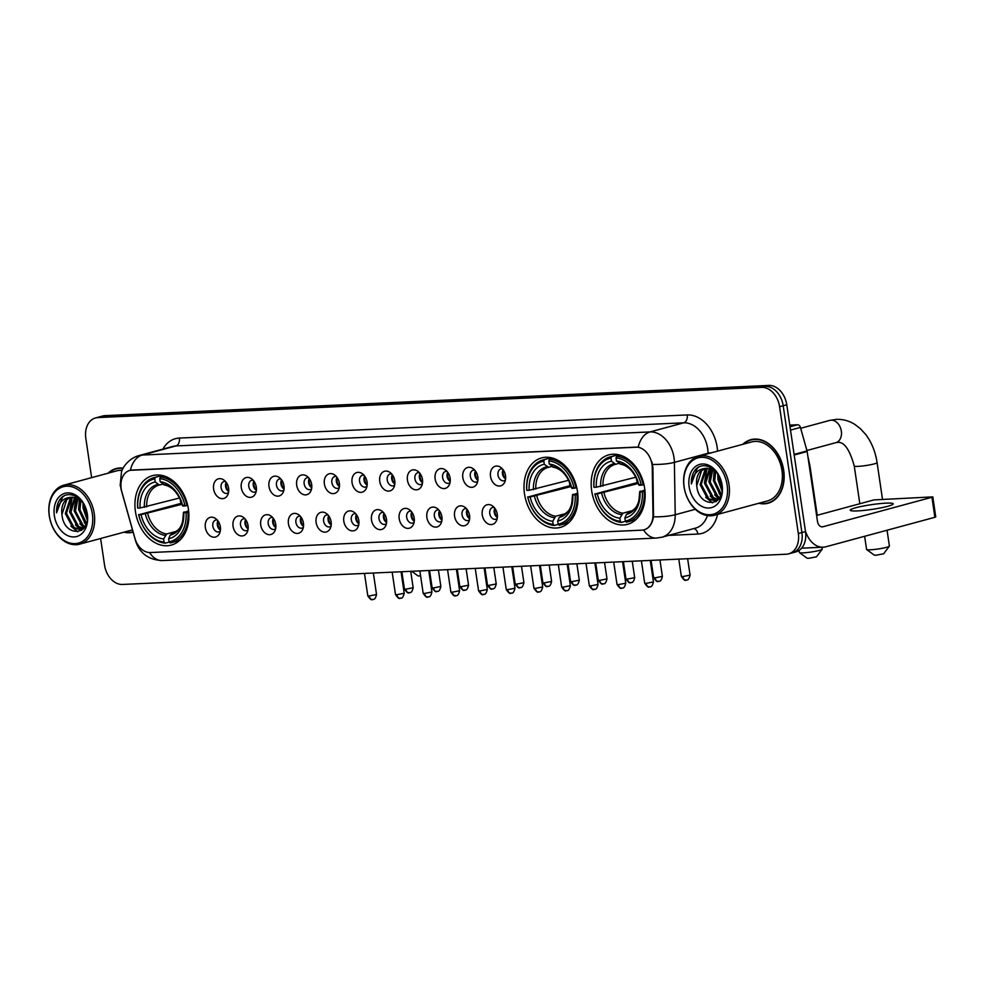 <?xml version="1.0" encoding="UTF-8"?>
<svg xmlns="http://www.w3.org/2000/svg" width="985" height="985" viewBox="0 0 985 985"><rect width="100%" height="100%" fill="white"/><g stroke="black" fill="none" stroke-linecap="round" stroke-linejoin="round"><path stroke-width="1.48" d="M524.5 493.854A35.977 26.226 -105.1 0 0 560.379 527.381A35.977 26.226 -105.1 0 0 577.481 491.441A35.977 26.226 -105.1 0 0 541.59 457.914A35.977 26.226 -105.1 0 0 524.5 493.854M591.677 490.801A35.977 26.226 -105.1 0 0 627.556 524.315A35.977 26.226 -105.1 0 0 644.658 488.388A35.977 26.226 -105.1 0 0 608.767 454.861A35.977 26.226 -105.1 0 0 591.677 490.801M135.425 511.572A35.977 26.226 -105.1 0 0 171.304 545.087A35.977 26.226 -105.1 0 0 188.406 509.159A35.977 26.226 -105.1 0 0 152.515 475.632A35.977 26.226 -105.1 0 0 135.425 511.572M220.357 526.852A10.182 7.424 74.9 0 1 219.483 533.513A10.182 7.424 74.9 0 1 211.603 536.69A10.182 7.424 74.9 0 1 205.36 527.529A10.182 7.424 74.9 0 1 207.847 518.664A10.182 7.424 74.9 0 1 215.383 518.393A10.182 7.424 74.9 0 1 220.357 526.852M217.254 520.031A6.107 4.457 -105.1 0 0 215.74 520.08A6.107 4.457 -105.1 0 0 212.846 526.187A6.107 4.457 -105.1 0 0 218.941 531.875A6.107 4.457 -105.1 0 0 220.271 531.161M248.048 525.596A10.182 7.424 74.9 0 1 247.173 532.257A10.182 7.424 74.9 0 1 239.293 535.434A10.182 7.424 74.9 0 1 233.051 526.273A10.182 7.424 74.9 0 1 235.538 517.408A10.182 7.424 74.9 0 1 243.073 517.137A10.182 7.424 74.9 0 1 248.048 525.596M244.945 518.775A6.107 4.457 -105.1 0 0 243.43 518.824A6.107 4.457 -105.1 0 0 240.537 524.919A6.107 4.457 -105.1 0 0 246.632 530.619A6.107 4.457 -105.1 0 0 247.961 529.905M275.738 524.328A10.182 7.424 74.9 0 1 274.864 530.989A10.182 7.424 74.9 0 1 266.984 534.165A10.182 7.424 74.9 0 1 260.742 525.017A10.182 7.424 74.9 0 1 263.229 516.152A10.182 7.424 74.9 0 1 270.764 515.869A10.182 7.424 74.9 0 1 275.738 524.328M272.636 517.507A6.107 4.457 -105.1 0 0 271.121 517.556A6.107 4.457 -105.1 0 0 268.228 523.663A6.107 4.457 -105.1 0 0 274.322 529.351A6.107 4.457 -105.1 0 0 275.652 528.637M303.429 523.072A10.182 7.424 74.9 0 1 302.555 529.733A10.182 7.424 74.9 0 1 294.675 532.91A10.182 7.424 74.9 0 1 288.433 523.749A10.182 7.424 74.9 0 1 290.92 514.884A10.182 7.424 74.9 0 1 298.455 514.613A10.182 7.424 74.9 0 1 303.429 523.072M300.326 516.251A6.107 4.457 -105.1 0 0 298.824 516.3A6.107 4.457 -105.1 0 0 295.919 522.407A6.107 4.457 -105.1 0 0 302.013 528.095A6.107 4.457 -105.1 0 0 303.343 527.381M331.12 521.804A10.182 7.424 74.9 0 1 330.246 528.477A10.182 7.424 74.9 0 1 322.378 531.641A10.182 7.424 74.9 0 1 316.123 522.493A10.182 7.424 74.9 0 1 318.611 513.628A10.182 7.424 74.9 0 1 326.146 513.357A10.182 7.424 74.9 0 1 331.12 521.804M328.017 514.983A6.107 4.457 -105.1 0 0 326.515 515.044A6.107 4.457 -105.1 0 0 323.609 521.139A6.107 4.457 -105.1 0 0 329.704 526.84A6.107 4.457 -105.1 0 0 331.034 526.125M358.811 520.548A10.182 7.424 74.9 0 1 357.937 527.209A10.182 7.424 74.9 0 1 350.069 530.386A10.182 7.424 74.9 0 1 343.814 521.225A10.182 7.424 74.9 0 1 346.301 512.36A10.182 7.424 74.9 0 1 353.849 512.089A10.182 7.424 74.9 0 1 358.811 520.548M355.708 513.727A6.107 4.457 -105.1 0 0 354.206 513.776A6.107 4.457 -105.1 0 0 351.3 519.883A6.107 4.457 -105.1 0 0 357.395 525.571A6.107 4.457 -105.1 0 0 358.725 524.857M386.502 519.292A10.182 7.424 74.9 0 1 385.627 525.953A10.182 7.424 74.9 0 1 377.76 529.13A10.182 7.424 74.9 0 1 371.505 519.969A10.182 7.424 74.9 0 1 373.992 511.104A10.182 7.424 74.9 0 1 381.54 510.833A10.182 7.424 74.9 0 1 386.502 519.292M383.399 512.471A6.107 4.457 -105.1 0 0 381.897 512.52A6.107 4.457 -105.1 0 0 378.991 518.615A6.107 4.457 -105.1 0 0 385.086 524.315A6.107 4.457 -105.1 0 0 386.415 523.601M414.192 518.024A10.182 7.424 74.9 0 1 413.318 524.685A10.182 7.424 74.9 0 1 405.451 527.861A10.182 7.424 74.9 0 1 399.196 518.713A10.182 7.424 74.9 0 1 401.683 509.848A10.182 7.424 74.9 0 1 409.231 509.565A10.182 7.424 74.9 0 1 414.192 518.024M411.09 511.203A6.107 4.457 -105.1 0 0 409.588 511.252A6.107 4.457 -105.1 0 0 406.682 517.359A6.107 4.457 -105.1 0 0 412.777 523.047A6.107 4.457 -105.1 0 0 414.106 522.333M441.883 516.768A10.182 7.424 74.9 0 1 441.009 523.429A10.182 7.424 74.9 0 1 433.141 526.606A10.182 7.424 74.9 0 1 426.887 517.445A10.182 7.424 74.9 0 1 429.374 508.58A10.182 7.424 74.9 0 1 436.921 508.309A10.182 7.424 74.9 0 1 441.883 516.768M438.781 509.947A6.107 4.457 -105.1 0 0 437.278 509.996A6.107 4.457 -105.1 0 0 434.373 516.103A6.107 4.457 -105.1 0 0 440.467 521.791A6.107 4.457 -105.1 0 0 441.797 521.077M469.574 515.5A10.182 7.424 74.9 0 1 468.7 522.173A10.182 7.424 74.9 0 1 460.832 525.337A10.182 7.424 74.9 0 1 454.577 516.189A10.182 7.424 74.9 0 1 457.065 507.324A10.182 7.424 74.9 0 1 464.612 507.053A10.182 7.424 74.9 0 1 469.574 515.5M466.471 508.679A6.107 4.457 -105.1 0 0 464.969 508.74A6.107 4.457 -105.1 0 0 462.063 514.835A6.107 4.457 -105.1 0 0 468.158 520.536A6.107 4.457 -105.1 0 0 469.488 519.821M497.265 514.244A10.182 7.424 74.9 0 1 496.391 520.905A10.182 7.424 74.9 0 1 488.523 524.082A10.182 7.424 74.9 0 1 482.268 514.921A10.182 7.424 74.9 0 1 484.768 506.056A10.182 7.424 74.9 0 1 492.303 505.785A10.182 7.424 74.9 0 1 497.265 514.244M494.162 507.423A6.107 4.457 -105.1 0 0 492.66 507.472A6.107 4.457 -105.1 0 0 489.754 513.579A6.107 4.457 -105.1 0 0 495.849 519.267A6.107 4.457 -105.1 0 0 497.179 518.553M228.594 488.314A10.182 7.424 74.9 0 1 227.72 494.975A10.182 7.424 74.9 0 1 219.852 498.151A10.182 7.424 74.9 0 1 213.61 488.991A10.182 7.424 74.9 0 1 216.097 480.126A10.182 7.424 74.9 0 1 223.632 479.855A10.182 7.424 74.9 0 1 228.594 488.314M225.503 481.493A6.107 4.457 -105.1 0 0 223.989 481.542A6.107 4.457 -105.1 0 0 221.083 487.649A6.107 4.457 -105.1 0 0 227.178 493.337A6.107 4.457 -105.1 0 0 228.508 492.623M256.285 487.046A10.182 7.424 74.9 0 1 255.41 493.719A10.182 7.424 74.9 0 1 247.543 496.883A10.182 7.424 74.9 0 1 241.3 487.735A10.182 7.424 74.9 0 1 243.787 478.87A10.182 7.424 74.9 0 1 251.323 478.587A10.182 7.424 74.9 0 1 256.285 487.046M253.194 480.224A6.107 4.457 -105.1 0 0 251.68 480.286A6.107 4.457 -105.1 0 0 248.774 486.381A6.107 4.457 -105.1 0 0 254.869 492.069A6.107 4.457 -105.1 0 0 256.199 491.355M283.975 485.79A10.182 7.424 74.9 0 1 283.101 492.451A10.182 7.424 74.9 0 1 275.234 495.627A10.182 7.424 74.9 0 1 268.991 486.467A10.182 7.424 74.9 0 1 271.478 477.602A10.182 7.424 74.9 0 1 279.014 477.331A10.182 7.424 74.9 0 1 283.975 485.79M280.885 478.969A6.107 4.457 -105.1 0 0 279.371 479.018A6.107 4.457 -105.1 0 0 276.465 485.125A6.107 4.457 -105.1 0 0 282.56 490.813A6.107 4.457 -105.1 0 0 283.889 490.099M311.679 484.521A10.182 7.424 74.9 0 1 310.792 491.195A10.182 7.424 74.9 0 1 302.924 494.359A10.182 7.424 74.9 0 1 296.682 485.211A10.182 7.424 74.9 0 1 299.169 476.346A10.182 7.424 74.9 0 1 306.704 476.075A10.182 7.424 74.9 0 1 311.679 484.521M308.576 477.7A6.107 4.457 -105.1 0 0 307.061 477.762A6.107 4.457 -105.1 0 0 304.156 483.857A6.107 4.457 -105.1 0 0 310.25 489.557A6.107 4.457 -105.1 0 0 311.58 488.843M339.369 483.266A10.182 7.424 74.9 0 1 338.483 489.927A10.182 7.424 74.9 0 1 330.615 493.103A10.182 7.424 74.9 0 1 324.373 483.955A10.182 7.424 74.9 0 1 326.86 475.09A10.182 7.424 74.9 0 1 334.395 474.807A10.182 7.424 74.9 0 1 339.369 483.266M336.267 476.444A6.107 4.457 -105.1 0 0 334.752 476.494A6.107 4.457 -105.1 0 0 331.859 482.601A6.107 4.457 -105.1 0 0 337.941 488.289A6.107 4.457 -105.1 0 0 339.271 487.575M367.06 482.01A10.182 7.424 74.9 0 1 366.174 488.671A10.182 7.424 74.9 0 1 358.306 491.847A10.182 7.424 74.9 0 1 352.064 482.687A10.182 7.424 74.9 0 1 354.551 473.822A10.182 7.424 74.9 0 1 362.086 473.551A10.182 7.424 74.9 0 1 367.06 482.01M363.958 475.189A6.107 4.457 -105.1 0 0 362.443 475.238A6.107 4.457 -105.1 0 0 359.55 481.345A6.107 4.457 -105.1 0 0 365.632 487.033A6.107 4.457 -105.1 0 0 366.962 486.319M394.751 480.742A10.182 7.424 74.9 0 1 393.877 487.415A10.182 7.424 74.9 0 1 385.997 490.579A10.182 7.424 74.9 0 1 379.754 481.431A10.182 7.424 74.9 0 1 382.242 472.566A10.182 7.424 74.9 0 1 389.777 472.283A10.182 7.424 74.9 0 1 394.751 480.742M391.648 473.92A6.107 4.457 -105.1 0 0 390.134 473.982A6.107 4.457 -105.1 0 0 387.24 480.077A6.107 4.457 -105.1 0 0 393.323 485.765A6.107 4.457 -105.1 0 0 394.653 485.051M422.442 479.486A10.182 7.424 74.9 0 1 421.568 486.147A10.182 7.424 74.9 0 1 413.688 489.323A10.182 7.424 74.9 0 1 407.445 480.163A10.182 7.424 74.9 0 1 409.932 471.298A10.182 7.424 74.9 0 1 417.468 471.027A10.182 7.424 74.9 0 1 422.442 479.486M419.339 472.665A6.107 4.457 -105.1 0 0 417.825 472.714A6.107 4.457 -105.1 0 0 414.931 478.821A6.107 4.457 -105.1 0 0 421.014 484.509A6.107 4.457 -105.1 0 0 422.356 483.795M450.133 478.217A10.182 7.424 74.9 0 1 449.258 484.891A10.182 7.424 74.9 0 1 441.379 488.055A10.182 7.424 74.9 0 1 435.136 478.907A10.182 7.424 74.9 0 1 437.623 470.042A10.182 7.424 74.9 0 1 445.158 469.771A10.182 7.424 74.9 0 1 450.133 478.217M447.03 471.396A6.107 4.457 -105.1 0 0 445.515 471.458A6.107 4.457 -105.1 0 0 442.622 477.553A6.107 4.457 -105.1 0 0 448.704 483.253A6.107 4.457 -105.1 0 0 450.046 482.539M477.823 476.962A10.182 7.424 74.9 0 1 476.949 483.623A10.182 7.424 74.9 0 1 469.069 486.799A10.182 7.424 74.9 0 1 462.827 477.651A10.182 7.424 74.9 0 1 465.314 468.786A10.182 7.424 74.9 0 1 472.849 468.503A10.182 7.424 74.9 0 1 477.823 476.962M474.721 470.14A6.107 4.457 -105.1 0 0 473.206 470.19A6.107 4.457 -105.1 0 0 470.313 476.297A6.107 4.457 -105.1 0 0 476.408 481.985A6.107 4.457 -105.1 0 0 477.737 481.271M505.514 475.706A10.182 7.424 74.9 0 1 504.64 482.367A10.182 7.424 74.9 0 1 496.76 485.543A10.182 7.424 74.9 0 1 490.518 476.383A10.182 7.424 74.9 0 1 493.005 467.518A10.182 7.424 74.9 0 1 500.54 467.247A10.182 7.424 74.9 0 1 505.514 475.706M502.412 468.885A6.107 4.457 -105.1 0 0 500.897 468.934A6.107 4.457 -105.1 0 0 498.004 475.041A6.107 4.457 -105.1 0 0 504.098 480.729A6.107 4.457 -105.1 0 0 505.428 480.015M220.431 530.127A6.107 4.457 74.9 0 1 217.328 524.968A6.107 4.457 74.9 0 1 217.919 520.843M248.121 528.859A6.107 4.457 74.9 0 1 245.019 523.712A6.107 4.457 74.9 0 1 245.61 519.587M275.812 527.603A6.107 4.457 74.9 0 1 272.71 522.456A6.107 4.457 74.9 0 1 273.301 518.319M303.503 526.347A6.107 4.457 74.9 0 1 300.4 521.188A6.107 4.457 74.9 0 1 300.991 517.063M331.194 525.079A6.107 4.457 74.9 0 1 328.091 519.932A6.107 4.457 74.9 0 1 328.682 515.808M358.885 523.823A6.107 4.457 74.9 0 1 355.782 518.664A6.107 4.457 74.9 0 1 356.373 514.539M386.576 522.555A6.107 4.457 74.9 0 1 383.473 517.408A6.107 4.457 74.9 0 1 384.064 513.284M414.266 521.299A6.107 4.457 74.9 0 1 411.164 516.152A6.107 4.457 74.9 0 1 411.755 512.015M441.957 520.043A6.107 4.457 74.9 0 1 438.854 514.884A6.107 4.457 74.9 0 1 439.445 510.759M469.648 518.775A6.107 4.457 74.9 0 1 466.545 513.628A6.107 4.457 74.9 0 1 467.136 509.504M497.339 517.519A6.107 4.457 74.9 0 1 494.236 512.36A6.107 4.457 74.9 0 1 494.827 508.235M228.668 491.577A6.107 4.457 74.9 0 1 225.577 486.43A6.107 4.457 74.9 0 1 226.168 482.305M256.359 490.321A6.107 4.457 74.9 0 1 253.268 485.174A6.107 4.457 74.9 0 1 253.859 481.037M284.049 489.065A6.107 4.457 74.9 0 1 280.959 483.906A6.107 4.457 74.9 0 1 281.55 479.781M311.74 487.797A6.107 4.457 74.9 0 1 308.65 482.65A6.107 4.457 74.9 0 1 309.241 478.525M339.431 486.541A6.107 4.457 74.9 0 1 336.341 481.382A6.107 4.457 74.9 0 1 336.932 477.257M367.134 485.273A6.107 4.457 74.9 0 1 364.031 480.126A6.107 4.457 74.9 0 1 364.622 476.001M394.825 484.017A6.107 4.457 74.9 0 1 391.722 478.87A6.107 4.457 74.9 0 1 392.313 474.745M422.516 482.761A6.107 4.457 74.9 0 1 419.413 477.602A6.107 4.457 74.9 0 1 420.004 473.477M450.207 481.493A6.107 4.457 74.9 0 1 447.104 476.346A6.107 4.457 74.9 0 1 447.695 472.221M477.897 480.237A6.107 4.457 74.9 0 1 474.795 475.078A6.107 4.457 74.9 0 1 475.386 470.953M505.588 478.969A6.107 4.457 74.9 0 1 502.485 473.822A6.107 4.457 74.9 0 1 503.076 469.697M121.844 491.823A18.321 13.359 74.9 0 1 121.167 488.695A18.321 13.359 74.9 0 1 129.885 470.387A18.321 13.359 74.9 0 1 132.002 470.067L635.842 447.128A18.321 13.359 74.9 0 1 652.255 467.666L652.993 514.675A18.321 13.359 74.9 0 1 644.018 529.844A18.321 13.359 74.9 0 1 641.9 530.164L150.397 552.548A18.321 13.359 74.9 0 1 134.908 538.266L121.844 491.823M123.999 532.183A32.924 23.997 -105.1 0 0 133.123 532.171M758.795 503.273A32.924 23.997 -105.1 0 0 768.066 503.237A32.924 23.997 -105.1 0 0 783.703 470.35A32.924 23.997 -105.1 0 0 750.865 439.679A32.924 23.997 -105.1 0 0 742.85 444.309M768.238 502.83A32.924 23.997 -105.1 0 0 769.827 502.645M130.229 470.301L638.231 447.128A23.763 16.055 -92.6 0 1 650.075 431.923A27.149 19.798 74.9 0 1 674.011 457.717A27.149 19.798 74.9 0 1 674.393 462.359L675.205 514.736A27.149 19.798 74.9 0 1 661.92 537.207L695.558 528.108A27.149 19.798 -105.1 0 0 707.415 515.598M100.618 538.5L104.545 565.107A20.365 14.849 -105.1 0 0 122.497 584.45L786.276 554.223A20.365 14.849 -105.1 0 0 788.64 553.853L795.818 551.92A20.365 14.849 -105.1 0 0 805.496 531.58L786.769 404.761L783.186 405.734A20.365 14.849 -105.1 0 0 765.234 386.391L101.443 416.606A20.365 14.849 -105.1 0 0 99.079 416.975A20.365 14.849 -105.1 0 1 101.443 416.606L765.234 386.391A20.365 14.849 -105.1 0 1 783.186 405.734L801.913 532.553L783.186 405.734L779.591 406.706A20.365 14.849 -105.1 0 0 761.639 387.364L97.86 417.578A20.365 14.849 -105.1 0 0 95.496 417.948A20.365 14.849 -105.1 0 0 85.818 438.288L91.63 477.651M792.236 552.893A20.365 14.849 -105.1 0 0 801.913 532.553A20.365 14.849 -105.1 0 1 792.236 552.893M651.824 461.768L652.907 467.493L653.498 516.805C652.205 524.254 648.906 528.625 643.587 529.918A23.763 16.055 87.4 0 0 656.404 538.069L661.92 537.207M123.187 468.134A32.924 23.997 -105.1 0 0 116.082 468.577A32.924 23.997 -105.1 0 0 108.055 473.206M788.64 553.853A20.365 14.849 -105.1 0 0 798.318 533.525L779.591 406.706M752.688 439.285A32.924 23.997 -105.1 0 0 751.235 439.926M117.892 468.183A32.924 23.997 -105.1 0 0 116.439 468.835M786.769 404.761A20.365 14.849 -105.1 0 0 768.817 385.418L105.038 415.645A20.365 14.849 -105.1 0 0 102.674 416.002L95.496 417.948M92.344 513.936A29.193 21.276 -105.1 0 0 66.611 486.208A29.193 21.276 -105.1 0 0 49.348 515.894A29.193 21.276 -105.1 0 0 75.082 543.609A29.193 21.276 -105.1 0 0 92.344 513.936M94.24 513.641A30.547 22.261 -105.1 0 0 63.766 485.186A30.547 22.261 -105.1 0 0 49.25 515.697A30.547 22.261 -105.1 0 0 79.711 544.151A30.547 22.261 -105.1 0 0 94.24 513.641M122.103 470.337A30.547 22.261 -105.1 0 0 116.698 470.867L63.766 485.186M123.014 468.441A32.579 23.751 -105.1 0 0 116.168 468.909A32.579 23.751 -105.1 0 0 108.719 473.022M87.259 519.452L83.269 508.74L83.331 503.495M87.357 517.593L84.39 508.445L84.279 505.12M86.188 524.155L78.775 509.959L80.167 499.924M86.508 523.22L79.908 509.651L80.93 500.515M84.759 527.024L81.927 525.534L74.294 511.166L77.322 498.25M85.129 526.421L83.048 525.239L75.414 510.87L78.012 498.582M83.171 528.81L77.446 526.753L69.812 512.385L74.688 497.425M83.06 529.13L81.004 529.745L83.688 528.452L78.566 526.446L70.932 512.077L75.328 497.573M81.004 529.745L72.964 527.96L65.33 513.591L70.181 498.656L72.225 497.24M81.57 529.573L74.084 527.664L66.451 513.296L71.302 498.348L72.828 497.228M61.956 514.502C63.766 537.847 91.482 536.172 87.111 513.678C85.338 497.844 67.903 488.535 60.11 499.272C57.487 502.916 56.305 507.447 56.564 512.853C58.201 502.609 63.348 497.4 71.991 497.253A16.967 12.374 -105.1 0 0 70.021 497.56A16.967 12.374 -105.1 0 0 61.956 514.502L66.82 499.567L70.514 497.437M71.991 497.253L78.948 499.099L81.595 501.094M54.347 515.66A22.396 16.326 -105.1 0 0 74.097 536.936A22.396 16.326 -105.1 0 0 87.345 514.158A22.396 16.326 -105.1 0 0 67.596 492.882A22.396 16.326 -105.1 0 0 54.347 515.66M124.664 531.998A32.579 23.751 -105.1 0 0 133.024 531.851M56.564 512.853L62.486 497.179L63.902 496.083M77.766 531.789L70.895 526.199M81.632 530.287L80.745 529.807M80.561 529.696L75.389 524.98M84.144 527.911L79.871 523.774M86.052 524.512L84.353 522.555M79.194 502.842L79.834 499.678M81.263 530.533L80.13 529.93M79.773 529.708L69.627 511.818L72.213 497.634M83.86 528.255L74.109 510.612L76.005 497.757M85.843 525.017L78.603 509.393L79.403 499.395M87.197 519.957L83.085 508.186L82.999 502.978M420.62 575.954L418.059 575.929L411.718 571.275M188.751 512.126L186.066 512.619A32.308 23.554 -105.1 0 1 169.075 541.848L168.62 538.758A29.193 21.276 -105.1 0 0 183.752 512.729L188.603 510.735M172.498 533.513L170.208 535.15L168.62 538.758M169.285 542.058L165.172 543.166L164.076 542.07A32.308 23.554 -105.1 0 1 138.737 514.773L141.052 514.675A29.193 21.276 -105.1 0 0 163.621 538.98L166.65 533.968L176.647 531.26M182.151 504.234L141.052 514.675M138.737 514.773L180.957 503.372A32.246 23.505 74.9 0 1 180.329 500.035A32.246 23.505 74.9 0 1 180.193 499.063M186.978 505.662A33.662 24.539 -105.1 0 0 160.444 477.072L159.742 478.648A32.308 23.554 -105.1 0 1 185.081 505.945L187.716 505.465M164.236 476.038L160.444 477.072M169.075 541.848L170.171 542.944A33.662 24.539 -105.1 0 0 171.599 542.624A33.662 24.539 -105.1 0 0 187.963 512.335M138.639 514.576A33.662 24.539 -105.1 0 0 165.172 543.166M185.081 505.945L182.767 506.056A29.193 21.276 -105.1 0 0 160.198 481.739L159.742 478.648M183.752 512.729L186.066 512.619M163.621 538.98L164.076 542.07M160.198 481.739L164.421 484.805M183.358 505.206L182.767 506.056M170.208 535.15A26.115 19.035 -105.1 0 0 183.505 512.286L184.343 511.892M155.445 477.294A33.662 24.539 -105.1 0 0 154.017 477.614A33.662 24.539 -105.1 0 0 137.654 507.903L137.752 508.1A32.308 23.554 -105.1 0 1 154.744 478.882L155.445 477.294L162.168 475.472M154.744 478.882L155.199 481.973A29.193 21.276 -105.1 0 0 140.067 508.001L137.752 508.1M162.611 484.164L159.422 485.026L155.199 481.973M140.067 508.001L179.664 497.967M159.422 485.026L158.979 485.137A25.117 18.309 -105.1 0 0 146.716 506.881M180.957 503.372L181.868 503.335M822.167 549.248L816.466 556.833L808.648 558.31L807.121 558.212L799.475 552.61A11.537 1.268 -8.4 0 0 803.181 552.856A11.537 1.268 -8.4 0 0 814.964 551.378A11.537 1.268 -8.4 0 0 822.167 549.248A11.537 1.268 -8.4 0 0 822.216 549.101L821.946 547.254M577.826 494.408L575.141 494.913A32.308 23.554 -105.1 0 1 558.15 524.131L557.695 521.04A29.193 21.276 -105.1 0 0 572.827 495.012L577.678 493.017M561.573 515.795L559.283 517.445L557.695 521.04M558.36 524.34L554.247 525.461L553.151 524.352A32.308 23.554 -105.1 0 1 527.812 497.068L530.127 496.957A29.193 21.276 -105.1 0 0 552.696 521.262L555.725 516.251L565.722 513.542M571.226 486.528L530.127 496.957M527.812 497.068L570.032 485.654A32.246 23.505 74.9 0 1 569.404 482.33A32.246 23.505 74.9 0 1 569.268 481.345M576.053 487.944A33.662 24.539 -105.1 0 0 549.519 459.355L548.817 460.943A32.308 23.554 -105.1 0 1 574.156 488.228L576.779 487.747M553.311 458.32L549.519 459.355M558.15 524.131L559.246 525.227A33.662 24.539 -105.1 0 0 560.674 524.906A33.662 24.539 -105.1 0 0 577.038 494.618M527.714 496.871A33.662 24.539 -105.1 0 0 554.247 525.461M574.156 488.228L571.842 488.338A29.193 21.276 -105.1 0 0 549.273 464.034L548.817 460.943M572.827 495.012L575.141 494.913M552.696 521.262L553.151 524.352M549.273 464.034L553.496 467.087M572.433 487.501L571.842 488.338M559.283 517.445A26.115 19.035 -105.1 0 0 572.581 494.568L573.418 494.175M544.52 459.576A33.662 24.539 -105.1 0 0 543.092 459.909A33.662 24.539 -105.1 0 0 526.729 490.185L526.827 490.382A32.308 23.554 -105.1 0 1 543.818 461.165L544.52 459.576L551.243 457.766M543.818 461.165L544.274 464.255A29.193 21.276 -105.1 0 0 529.142 490.284L526.827 490.382M551.686 466.447L548.497 467.309L544.274 464.255M529.142 490.284L568.739 480.249M548.497 467.309L548.054 467.419A25.117 18.309 -105.1 0 0 535.791 489.163M570.032 485.654L570.943 485.617M799.081 550.418L799.389 552.474A11.537 1.268 -8.4 0 0 799.475 552.61M889.344 546.195L883.643 553.779L875.825 555.257L874.311 555.158L866.652 549.544A11.537 1.268 -8.4 0 0 870.358 549.79A11.537 1.268 -8.4 0 0 882.141 548.313A11.537 1.268 -8.4 0 0 889.344 546.195A11.537 1.268 -8.4 0 0 889.393 546.047L887.066 530.226M645.003 491.355L642.318 491.847A32.308 23.554 -105.1 0 1 625.327 521.065L624.872 517.987A29.193 21.276 -105.1 0 0 640.004 491.958L644.867 489.964M628.75 512.729L626.46 514.379L624.872 517.987M625.537 521.287L621.424 522.395L620.328 521.299A32.308 23.554 -105.1 0 1 595.002 494.002L597.304 493.904A29.193 21.276 -105.1 0 0 619.873 518.208L622.902 513.197L632.899 510.489M638.403 483.463L597.304 493.904M595.002 494.002L637.209 482.601A32.246 23.505 74.9 0 1 636.581 479.264A32.246 23.505 74.9 0 1 636.445 478.291M643.23 484.891A33.662 24.539 -105.1 0 0 616.696 456.289L615.994 457.877A32.308 23.554 -105.1 0 1 641.333 485.174L643.968 484.694M620.501 455.267L616.696 456.289M625.327 521.065L626.423 522.173A33.662 24.539 -105.1 0 0 627.851 521.841A33.662 24.539 -105.1 0 0 644.215 491.564M594.891 493.805A33.662 24.539 -105.1 0 0 621.424 522.395M641.333 485.174L639.019 485.285A29.193 21.276 -105.1 0 0 616.45 460.968L615.994 457.877M640.004 491.958L642.318 491.847M619.873 518.208L620.328 521.299M616.45 460.968L620.673 464.021M639.61 484.435L639.019 485.285M626.46 514.379A26.115 19.035 -105.1 0 0 639.758 491.503L640.607 491.109M611.697 456.523A33.662 24.539 -105.1 0 0 610.269 456.843A33.662 24.539 -105.1 0 0 593.906 487.132L594.004 487.329A32.308 23.554 -105.1 0 1 610.995 458.111L611.697 456.523L618.42 454.701M610.995 458.111L611.451 461.202A29.193 21.276 -105.1 0 0 596.319 487.218L594.004 487.329M618.863 463.393L615.674 464.255L611.451 461.202M596.319 487.218L635.916 477.196M615.674 464.255L615.231 464.366A25.117 18.309 -105.1 0 0 602.968 486.11M637.209 482.601L638.12 482.551M864.633 536.296L866.566 549.421A11.537 1.268 -8.4 0 0 866.652 549.544M226.07 482.478A10.182 7.424 -105.1 0 0 228.508 491.478M253.761 481.222A10.182 7.424 -105.1 0 0 256.199 490.21M281.451 479.966A10.182 7.424 -105.1 0 0 283.889 488.954M309.142 478.698A10.182 7.424 -105.1 0 0 311.58 487.686M336.833 477.442A10.182 7.424 -105.1 0 0 339.271 486.43M364.524 476.174A10.182 7.424 -105.1 0 0 366.962 485.174M392.215 474.918A10.182 7.424 -105.1 0 0 394.653 483.906M419.906 473.662A10.182 7.424 -105.1 0 0 422.343 482.65M447.596 472.394A10.182 7.424 -105.1 0 0 450.034 481.382M475.299 471.138A10.182 7.424 -105.1 0 0 477.725 480.126M502.99 469.87A10.182 7.424 -105.1 0 0 505.416 478.87M217.833 521.028A10.182 7.424 -105.1 0 0 220.258 530.016M245.524 519.76A10.182 7.424 -105.1 0 0 247.949 528.748M273.214 518.504A10.182 7.424 -105.1 0 0 275.64 527.492M300.905 517.248A10.182 7.424 -105.1 0 0 303.331 526.236M328.596 515.98A10.182 7.424 -105.1 0 0 331.022 524.968M356.287 514.724A10.182 7.424 -105.1 0 0 358.712 523.712M383.978 513.456A10.182 7.424 -105.1 0 0 386.403 522.444M411.668 512.2A10.182 7.424 -105.1 0 0 414.094 521.188M439.359 510.944A10.182 7.424 -105.1 0 0 441.785 519.932M467.05 509.676A10.182 7.424 -105.1 0 0 469.476 518.664M494.741 508.42A10.182 7.424 -105.1 0 0 497.166 517.408M886.081 503.15A21.719 2.376 -8.4 0 0 862.811 506.142A21.719 2.376 -8.4 0 0 850.24 510.205A21.719 2.376 -8.4 0 0 857.369 510.919A21.719 2.376 -8.4 0 0 880.639 507.915A21.719 2.376 -8.4 0 0 893.21 503.864A21.719 2.376 -8.4 0 0 886.081 503.15M790.019 426.8L797.554 424.757L789.773 425.114M805.41 530.952A27.149 18.346 87.4 0 0 823.189 547.192A27.149 18.346 87.4 0 0 825.898 546.774L934.888 517.297L931.933 497.265L822.943 526.753A6.784 4.593 -92.6 0 1 822.266 526.852A6.784 4.593 -92.6 0 1 817.464 521.287L807.158 451.499L794.193 455.008M931.933 497.265L932.795 496.883L935.75 516.916L934.888 517.297M932.795 496.883L873.954 499.912L816.602 515.426M797.554 424.757A3.398 2.475 74.9 0 1 800.423 427.404L807.035 450.921A3.398 2.475 74.9 0 1 807.158 451.499M727.139 485.026A29.193 21.276 -105.1 0 0 701.406 457.311A29.193 21.276 -105.1 0 0 684.144 486.984A29.193 21.276 -105.1 0 0 709.877 514.712A29.193 21.276 -105.1 0 0 727.139 485.026M729.035 484.743A30.547 22.261 -105.1 0 0 698.562 456.277A30.547 22.261 -105.1 0 0 684.046 486.787A30.547 22.261 -105.1 0 0 714.507 515.254A30.547 22.261 -105.1 0 0 729.035 484.743M714.507 515.254L767.438 500.934A30.547 22.261 -105.1 0 0 781.955 470.424A30.547 22.261 -105.1 0 0 751.493 441.969L698.562 456.277M759.46 503.101A32.579 23.751 -105.1 0 0 767.968 502.904A32.579 23.751 -105.1 0 0 783.457 470.362A32.579 23.751 -105.1 0 0 750.964 440A32.579 23.751 -105.1 0 0 743.515 444.124M722.054 490.542L718.065 479.843L718.127 474.585M722.153 488.695L719.185 479.535L719.075 476.211M720.983 495.258L713.571 481.049L714.962 471.015M721.303 494.31L714.691 480.754L715.726 471.618M719.555 498.127L716.723 496.637L709.089 482.268L712.118 469.352M719.924 497.523L717.843 496.329L710.21 481.96L712.808 469.673M717.966 499.9L712.241 497.844L704.607 483.475L709.483 468.528M718.471 499.555L713.362 497.548L705.728 483.179L710.123 468.675M718.484 499.543L715.799 500.836L707.759 499.063L700.126 484.694L704.977 469.759L707.021 468.331M717.843 500.22L715.799 500.836M716.366 500.663L708.88 498.755L701.246 484.386L706.097 469.451L707.612 468.331M696.752 485.605C698.562 508.95 726.277 507.275 721.907 484.78C720.133 468.934 702.699 459.638 694.905 470.374C692.283 474.007 691.101 478.538 691.359 483.955C692.997 473.699 698.143 468.503 706.787 468.343A16.967 12.374 -105.1 0 0 704.817 468.651A16.967 12.374 -105.1 0 0 696.752 485.605L701.615 470.67L705.309 468.54M706.787 468.343L713.743 470.202L716.39 472.197M689.143 486.762A22.396 16.326 -105.1 0 0 708.892 508.038A22.396 16.326 -105.1 0 0 722.14 485.26A22.396 16.326 -105.1 0 0 702.391 463.984A22.396 16.326 -105.1 0 0 689.143 486.762M691.359 483.955L697.282 468.281L698.697 467.185M712.561 502.879L705.691 497.29M716.427 501.39L715.541 500.909M715.356 500.799L710.185 496.083M718.939 499.001L714.667 494.864M720.848 495.603L719.149 493.657M713.99 473.945L714.63 470.781M716.058 501.624L714.925 501.02M714.568 500.811L704.423 482.921L707.008 468.737M718.656 499.346L708.904 481.702L710.801 468.86M720.638 496.108L713.399 480.495L714.199 470.485M721.993 491.047L717.88 479.276L717.794 474.068M652.993 514.675L653.634 514.502M652.255 467.666L652.907 467.493M162.894 449.098A33.933 24.736 74.9 0 1 179.381 438.066L687.21 414.944A6.784 4.593 -92.6 0 1 683.713 422.824L175.884 445.946A27.149 19.798 -105.1 0 0 172.732 446.439L139.094 455.538A27.149 19.798 74.9 0 1 142.234 455.045A23.763 16.055 87.4 0 0 130.402 470.251L129.885 470.387M687.21 414.944A33.933 24.736 74.9 0 1 717.129 447.178A33.933 24.736 74.9 0 1 717.548 451.142M652.55 464.427A23.763 5.344 -0.9 0 0 674.393 462.359L708.03 453.26A27.149 19.798 -105.1 0 0 707.649 448.618A27.149 19.798 -105.1 0 0 683.713 422.824L650.075 431.923L142.234 455.045L175.884 445.946A6.784 4.593 -92.6 0 0 179.381 438.066M139.094 455.538C127.841 458.653 122.078 468.749 121.5 471.877L120.182 485.334L121.18 488.769M656.404 538.069L162.316 560.563A23.763 16.055 -92.6 0 1 149.585 552.548M653.498 516.805A23.763 5.344 -0.9 0 0 675.205 514.736L695.324 509.294M162.316 560.563C148.513 559.923 139.575 553.274 135.499 540.617L135.671 540.543M717.548 514.429A33.933 24.736 74.9 0 1 697.885 534.055L668.63 535.397M761.639 387.364L768.817 385.418M97.86 417.578L105.038 415.645M798.318 533.525L805.496 531.58M708.043 453.716L708.03 453.26A6.784 1.527 179.1 0 1 711.712 452.731M693.896 528.563A6.784 4.593 -92.6 0 1 697.885 534.055M171.649 533.735A25.117 18.309 -105.1 0 0 172.092 533.624C183.702 528.046 182.41 522.222 183.493 512.262M147.701 513.554A25.117 18.309 -105.1 0 0 166.65 533.968M163.805 484.842C172.301 486.319 178.544 493.239 182.508 505.6A26.115 19.035 -105.1 0 0 162.685 484.238M145.374 514.022A26.115 19.035 -105.1 0 0 165.209 535.384M157.686 484.472A26.115 19.035 -105.1 0 0 144.389 507.349M807.897 456.474L809.904 465.671A11.537 1.268 171.6 0 1 809.325 466.176M560.724 516.029A25.117 18.309 -105.1 0 0 561.167 515.918C572.777 510.329 571.485 504.505 572.568 494.544M536.776 495.837A25.117 18.309 -105.1 0 0 555.725 516.251M552.88 467.124C561.376 468.601 567.619 475.521 571.583 487.883A26.115 19.035 -105.1 0 0 551.76 466.533M534.449 496.305A26.115 19.035 -105.1 0 0 554.284 517.667M546.761 466.755A26.115 19.035 -105.1 0 0 533.464 489.631M800.67 428.278L829.826 420.386A11.537 8.409 74.9 0 1 831.155 420.189A11.537 8.409 74.9 0 1 841.338 431.147A11.537 8.409 74.9 0 1 835.846 442.671L837.422 442.425C843.973 441.44 849.587 449.295 854.254 465.991L859.819 503.729M829.826 420.386L836.376 419.364C842.84 419.13 848.935 420.767 854.66 424.301L860.237 428.512L865.741 434.508C871.663 442.413 875.443 451.783 877.081 462.618A11.537 1.268 171.6 0 1 870.395 464.772A11.537 1.268 171.6 0 1 858.034 466.361A11.537 1.268 171.6 0 1 854.254 465.991M627.901 512.963A25.117 18.309 -105.1 0 0 628.344 512.853C639.954 507.275 638.662 501.451 639.745 491.49M603.953 492.783A25.117 18.309 -105.1 0 0 622.902 513.197M620.058 464.07C628.553 465.548 634.796 472.468 638.76 484.817A26.115 19.035 -105.1 0 0 618.937 463.467M601.626 493.239A26.115 19.035 -105.1 0 0 621.461 514.613M613.938 463.701A26.115 19.035 -105.1 0 0 600.641 486.565M405.869 589.165L404.429 589.018C409.157 595.802 408.812 591.616 408.997 592.785A4.408 2.98 -92.6 0 1 405.869 589.165L413.158 587.737L410.733 571.325M409.428 592.711A4.408 2.98 -92.6 0 1 408.997 592.785L409.772 592.674C409.341 592.096 411.558 594.447 413.158 587.737M433.56 587.91L432.119 587.762C436.848 594.546 436.503 590.347 436.687 591.529A4.408 2.98 -92.6 0 1 433.56 587.91L440.849 586.469L438.423 570.069M437.118 591.456A4.408 2.98 -92.6 0 1 436.687 591.529L437.463 591.419C437.032 590.84 439.248 593.192 440.849 586.469M461.251 586.641L459.81 586.494C464.538 593.278 464.194 589.092 464.378 590.261A4.408 2.98 -92.6 0 1 461.251 586.641L468.54 585.213L466.114 568.801M464.809 590.2A4.408 2.98 -92.6 0 1 464.378 590.261L465.154 590.15C464.723 589.572 466.939 591.936 468.54 585.213M488.942 585.385L487.501 585.238C492.229 592.022 491.884 587.823 492.069 589.005A4.408 2.98 -92.6 0 1 488.942 585.385L496.231 583.945L493.805 567.545M492.5 588.931A4.408 2.98 -92.6 0 1 492.069 589.005L492.845 588.895C492.414 588.316 494.63 590.668 496.231 583.945M516.645 584.117L515.192 583.982C519.92 590.766 519.575 586.567 519.76 587.737A4.408 2.98 -92.6 0 1 516.645 584.117L523.921 582.689L521.496 566.277M520.191 587.676A4.408 2.98 -92.6 0 1 519.76 587.737L520.536 587.639C520.105 587.06 522.321 589.412 523.921 582.689M544.336 582.861L542.883 582.714C547.611 589.498 547.266 585.312 547.451 586.481A4.408 2.98 -92.6 0 1 544.336 582.861L551.612 581.433L549.187 565.021M547.882 586.407A4.408 2.98 -92.6 0 1 547.451 586.481L548.226 586.37C547.795 585.792 550.012 588.144 551.612 581.433M572.026 581.606L570.574 581.458C575.302 588.242 574.957 584.043 575.141 585.225A4.408 2.98 -92.6 0 1 572.026 581.606L579.303 580.165L576.878 563.765M575.572 585.152A4.408 2.98 -92.6 0 1 575.141 585.225L575.917 585.115C575.486 584.536 577.715 586.888 579.303 580.165M599.717 580.337L598.264 580.19C602.992 586.974 602.648 582.788 602.832 583.957A4.408 2.98 -92.6 0 1 599.717 580.337L606.994 578.909L604.568 562.497M603.263 583.896A4.408 2.98 -92.6 0 1 602.832 583.957L603.608 583.846C603.177 583.268 605.406 585.632 606.994 578.909M627.408 579.082L625.955 578.934C630.683 585.718 630.338 581.519 630.523 582.701A4.408 2.98 -92.6 0 1 627.408 579.082L634.685 577.641L632.259 561.241M630.954 582.627A4.408 2.98 -92.6 0 1 630.523 582.701L631.299 582.591C630.868 582.012 633.096 584.364 634.685 577.641M655.099 577.813L653.646 577.678C658.374 584.462 658.029 580.263 658.214 581.433A4.408 2.98 -92.6 0 1 655.099 577.813L662.376 576.385L659.95 559.972M658.645 581.372A4.408 2.98 -92.6 0 1 658.214 581.433L658.99 581.335C658.559 580.756 660.787 583.108 662.376 576.385M682.79 576.557L681.337 576.41C686.077 583.194 685.72 579.008 685.905 580.177A4.408 2.98 -92.6 0 1 682.79 576.557L690.066 575.129L687.641 558.717M686.336 580.103A4.408 2.98 -92.6 0 1 685.905 580.177L686.68 580.067C686.25 579.488 688.478 581.839 690.066 575.129M369.24 595.962L367.799 595.814C372.527 602.598 372.182 598.4 372.355 599.582A4.408 2.98 -92.6 0 1 369.24 595.962L376.529 594.521L373.352 573.024M372.798 599.508A4.408 2.98 -92.6 0 1 372.355 599.582L373.143 599.471C372.712 598.892 374.928 601.244 376.529 594.521M396.93 594.694L395.49 594.558C400.218 601.33 399.873 597.144 400.045 598.314A4.408 2.98 -92.6 0 1 396.93 594.694L404.219 593.265L401.043 571.768M400.489 598.252A4.408 2.98 -92.6 0 1 400.045 598.314L400.833 598.215C400.402 597.624 402.619 599.988 404.219 593.265M424.621 593.438L423.181 593.29C427.909 600.074 427.564 595.888 427.736 597.058A4.408 2.98 -92.6 0 1 424.621 593.438L431.91 591.997L428.734 570.5M428.179 596.984A4.408 2.98 -92.6 0 1 427.736 597.058L428.524 596.947C428.093 596.368 430.31 598.72 431.91 591.997M452.312 592.17L450.871 592.034C455.599 598.818 455.255 594.62 455.427 595.79A4.408 2.98 -92.6 0 1 452.312 592.17L459.601 590.741L456.424 569.244M455.87 595.728A4.408 2.98 -92.6 0 1 455.427 595.79L456.215 595.691C455.784 595.112 458 597.464 459.601 590.741M480.003 590.914L478.562 590.766C483.29 597.55 482.945 593.364 483.118 594.534A4.408 2.98 -92.6 0 1 480.003 590.914L487.292 589.486L484.115 567.988M483.561 594.46A4.408 2.98 -92.6 0 1 483.118 594.534L483.906 594.423C483.475 593.844 485.691 596.196 487.292 589.486M507.694 589.658L506.253 589.51C510.981 596.294 510.636 592.096 510.809 593.278A4.408 2.98 -92.6 0 1 507.694 589.658L514.983 588.217L511.806 566.72M511.252 593.204A4.408 2.98 -92.6 0 1 510.809 593.278L511.597 593.167C511.166 592.588 513.382 594.94 514.983 588.217M535.384 588.39L533.944 588.254C538.672 595.026 538.327 590.84 538.512 592.01A4.408 2.98 -92.6 0 1 535.384 588.39L542.673 586.962L539.497 565.464M538.943 591.948A4.408 2.98 -92.6 0 1 538.512 592.01L539.288 591.911C538.857 591.32 541.073 593.684 542.673 586.962M563.075 587.134L561.635 586.986C566.363 593.77 566.018 589.584 566.203 590.754A4.408 2.98 -92.6 0 1 563.075 587.134L570.364 585.693L567.188 564.196M566.634 590.68A4.408 2.98 -92.6 0 1 566.203 590.754L566.978 590.643C566.547 590.064 568.764 592.416 570.364 585.693M590.766 585.866L589.325 585.73C594.053 592.514 593.709 588.316 593.893 589.486A4.408 2.98 -92.6 0 1 590.766 585.866L598.055 584.437L594.878 562.94M594.324 589.424A4.408 2.98 -92.6 0 1 593.893 589.486L594.669 589.387C594.238 588.808 596.454 591.16 598.055 584.437M618.457 584.61L617.016 584.462C621.744 591.246 621.4 587.06 621.584 588.23A4.408 2.98 -92.6 0 1 618.457 584.61L625.746 583.182L622.569 561.684M622.015 588.156A4.408 2.98 -92.6 0 1 621.584 588.23L622.36 588.119C621.929 587.54 624.145 589.892 625.746 583.182M646.148 583.354L644.707 583.206C649.435 589.99 649.09 585.792 649.275 586.974A4.408 2.98 -92.6 0 1 646.148 583.354L653.437 581.913L650.26 560.416M649.706 586.9A4.408 2.98 -92.6 0 1 649.275 586.974L650.051 586.863C649.62 586.284 651.836 588.636 653.437 581.913M822.943 526.753L821.576 526.815M794.107 454.417L807.035 450.921M800.423 427.404L790.512 430.088M120.933 488.868L135.499 540.617M119.481 468.01L116.168 468.909M132.482 529.881L79.711 544.151M429.017 572.408L429.706 571.472M179.627 540.445L171.599 542.624M162.045 475.447L154.017 477.614M809.904 465.671L817.218 515.254M568.702 522.74L560.674 524.906M551.12 457.729L543.092 459.909M877.081 462.618L882.449 499.013M635.879 519.674L627.851 521.841M618.297 454.676L610.269 456.843M806.924 450.49L835.846 442.671M404.429 589.018L401.868 571.731M432.119 587.762L429.558 570.463M459.81 586.494L457.249 569.207M487.501 585.238L484.94 567.951M515.192 583.982L512.631 566.683M542.883 582.714L540.322 565.427M570.574 581.458L568.013 564.159M598.264 580.19L595.703 562.903M625.955 578.934L623.406 561.647M653.646 577.678L651.097 560.379M681.337 576.41L678.788 559.123M367.799 595.814L364.487 573.43M395.49 594.558L392.178 572.174M423.181 593.29L419.869 570.906M450.871 592.034L447.559 569.65M478.562 590.766L475.25 568.382M506.253 589.51L502.941 567.126M533.944 588.254L530.632 565.87M561.635 586.986L558.323 564.602M589.325 585.73L586.013 563.346M617.016 584.462L613.704 562.078M644.707 583.206L641.395 560.822M823.189 547.192L801.605 548.177M754.276 439.101L750.964 440M771.292 502.005L767.968 502.904"/></g></svg>
